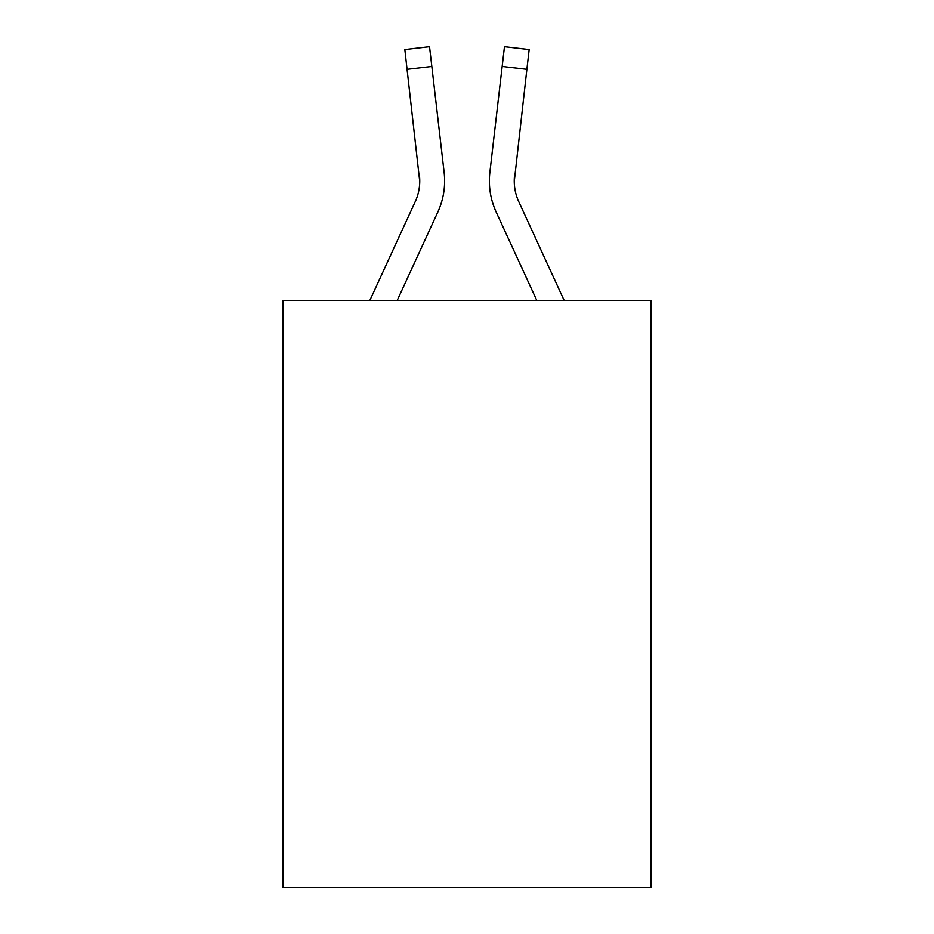 <?xml version="1.0" encoding="UTF-8"?>
<svg xmlns="http://www.w3.org/2000/svg" width="934" height="934" viewBox="0 0 934 934"><rect width="100%" height="100%" fill="white"/><g stroke="black" fill="none" stroke-linecap="round" stroke-linejoin="round"><path stroke-width="1.4" d="M650.998 300.514L650.998 887.3L283.002 887.3L283.002 300.514L650.998 300.514M369.806 300.514L415.21 201.732A49.724 49.724 0 0 0 419.751 181.57L404.842 49.572L429.535 46.7L404.842 49.572L429.535 46.7L404.842 49.572L429.535 46.7L404.842 49.572L429.535 46.7L404.842 49.572L429.535 46.7L404.842 49.572L429.535 46.7L431.835 66.454L407.131 69.326M444.491 185.364L444.619 182.048M397.172 300.514L437.801 212.123A74.592 74.592 -0.4 0 0 444.129 172.37L431.835 66.454M564.194 300.514L518.79 201.732A49.724 49.724 0 0 1 514.249 181.558L526.869 69.326L502.165 66.454L504.465 46.7L529.158 49.572L526.869 69.326M496.199 212.123L536.828 300.514L496.199 212.123A74.592 74.592 0 0 1 489.871 172.37L502.165 66.454M489.381 181.686L489.509 185.364M514.33 183.893L514.249 181.558A49.724 49.724 0 0 0 518.79 201.732A49.724 49.724 0 0 1 514.249 181.558A49.724 49.724 0 0 0 518.79 201.732A49.724 49.724 0 0 1 514.249 181.558A49.724 49.724 0 0 0 518.79 201.732A49.724 49.724 0 0 1 514.249 181.558A49.724 49.724 0 0 0 518.79 201.732A49.724 49.724 0 0 1 514.249 181.558M415.21 201.732A49.724 49.724 -0.4 0 0 419.424 175.23L419.751 181.558M429.535 46.7L404.842 49.572M518.79 201.732A49.724 49.724 0 0 1 514.576 175.23M504.465 46.7L529.158 49.572"/></g></svg>
